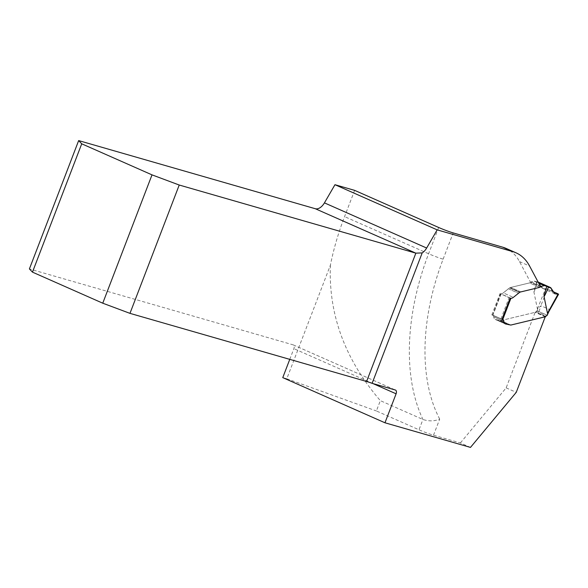 <?xml version="1.0" encoding="UTF-8"?>
<svg xmlns="http://www.w3.org/2000/svg" width="588" height="588" viewBox="0 0 588 588"><rect width="100%" height="100%" fill="white"/><g stroke="black" fill="none" stroke-linecap="round" stroke-linejoin="round"><path stroke-width="0.44" stroke-dasharray="2.94 2.21" d="M354.637 190.365L344.568 216.612A190.813 114.954 113.8 0 0 330.39 265.188L286.782 378.782L282.762 377.628M289.766 359.364L293.882 348.647A3.454 2.08 113.8 0 0 293.265 344.906A3.454 2.08 113.8 0 0 293.111 344.847L29.4 268.922M433.51 435.208L439.706 419.082C434.481 421.295 428.895 421.427 422.948 419.479L380.34 400.656L376.386 410.961L418.994 429.784A11.062 0.72 21 0 0 433.51 435.208L460.389 442.948L470.481 447.409M330.39 265.188C328.435 314.558 345.082 359.716 380.34 400.656M286.782 378.782L376.386 410.961M460.389 442.948L506.15 387.882L535.154 312.324L500.741 320.6L495.434 319.505A5.182 3.124 -66.2 0 1 495.192 319.416A5.182 3.124 -66.2 0 1 493.758 316.873A5.182 3.124 113.8 0 0 495.192 319.416A5.182 3.124 113.8 0 0 495.434 319.505L500.741 320.6L535.359 312.272A0.757 0.456 113.8 0 0 535.712 312.03L536.072 311.589A2.073 1.25 -66.2 0 1 537.042 310.92L547.45 315.33L537.623 310.986M540.666 286.826L530.567 282.365L519.498 261.594A69.134 41.652 113.8 0 0 505.9 248.334M530.567 282.365A3.388 2.043 -66.2 0 1 529.538 282.916L510.685 287.451L529.538 282.916L539.637 287.378L529.538 282.916A3.388 2.043 -66.2 0 0 530.78 282.174L540.46 286.452M509.781 287.782A6.916 4.167 -66.2 0 1 510.685 287.451A6.916 4.167 113.8 0 0 509.781 287.782L503.262 292.897L508.333 288.774L518.432 293.236L508.333 288.774L509.473 287.958L519.572 292.412L509.781 287.782L519.873 292.243L509.781 287.782M510.913 298.285L500.822 293.824A5.535 3.33 -66.2 0 0 503.262 292.897L513.353 297.359L503.262 292.897A5.535 3.33 -66.2 0 1 500.403 293.75L510.097 298.094M510.362 298.153L500.535 293.809L492.641 315.124A3.454 2.08 -66.2 0 1 492.803 315.183A3.454 2.08 -66.2 0 0 492.641 315.124L502.74 319.585L491.84 314.896L499.998 293.632M492.803 315.183A3.454 2.08 -66.2 0 1 493.758 316.873L503.857 321.335L493.758 316.873A3.454 2.08 -66.2 0 0 492.803 315.183L502.902 319.644L492.803 315.183M506.15 387.882L516.249 392.343M545.252 316.785L535.154 312.324M501.931 319.35L491.84 314.896M492.362 315.072L501.946 319.321M549.016 311.272L549.163 309.369L541.085 305.797L538.101 308.163L537.042 310.92M536.69 281.814L533.853 291.626C534.066 292.42 535.065 289.737 536.859 283.57L537.329 281.909L534.485 281.174A1.382 0.831 113.8 0 0 534.183 281.174L531.287 281.873A1.382 0.831 113.8 0 0 530.78 282.174M533.853 291.626L537.395 308.884L538.101 308.163M538.799 282.358L542.709 288.421L547.538 289.186L540.74 305.936M547.538 289.186L552.139 291.222L545.583 288.715L542.202 288.149L540.46 286.062L539.71 283.482L551.338 288.62L539.71 283.482M549.273 309.707L558.159 293.882M536.859 283.57L537.336 281.924L538.167 282.137M537.395 308.884L545.583 288.715M438.685 227.497L428.608 253.744A190.813 114.954 113.8 0 0 422.948 419.479L418.994 429.784M439.706 419.082A179.752 108.295 -66.2 0 1 443.124 259.168A11.062 0.72 21 0 1 428.608 253.744L344.568 216.612M293.111 344.847L395.32 390.006M372.865 383.538L293.882 348.647M443.124 259.168L453.201 232.921M519.498 261.594L529.597 266.055M520.777 291.913L510.685 287.451L520.777 291.913M510.494 298.212L500.403 293.75M510.84 325.061L500.741 320.6L510.84 325.061M510.421 325.12L500.322 320.658L510.421 325.12M508.774 324.899L498.675 320.438L508.774 324.899M505.526 323.966L495.434 319.505L505.526 323.966M501.005 294.081L492.847 315.337M500.925 318.909L509.083 297.653M549.163 309.369L546.98 315.058M538.902 311.486L541.085 305.797M492.641 315.124L500.822 293.824M531.287 281.873L540.093 285.761M534.183 281.174L538.718 283.181M534.485 281.174L538.63 283.004M538.821 282.372L550.317 287.451M539.277 282.674L550.853 287.789M545.804 316.491L535.712 312.03M536.072 311.589L546.171 316.05M545.451 316.734L535.359 312.272M293.265 344.906L395.481 390.065M495.192 319.416L505.29 323.878L495.192 319.416M554.851 293.787L542.599 288.37"/><path stroke-width="0.88" d="M548.986 311.346L547.141 315.381A2.073 1.25 113.8 0 0 546.171 316.05L545.804 316.491A0.757 0.456 -66.2 0 1 545.451 316.734L510.84 325.061L545.252 316.785L516.249 392.343L470.481 447.409L384.971 422.787L282.762 377.628L289.766 359.364M78.66 140.591L81.725 143.81L32.465 272.134L29.4 268.922L78.66 140.591L315.286 208.718A11.062 6.666 113.8 0 0 324.436 202.867L334.962 184.706L354.637 190.365L438.685 227.497A11.062 0.72 21 0 0 453.201 232.921L502.681 247.173L512.78 251.627L437.171 229.864L426.645 248.033A11.062 6.666 -66.2 0 1 422.191 252.906L372.123 383.325L395.32 390.006A3.454 2.08 -66.2 0 1 395.481 390.065A3.454 2.08 -66.2 0 1 396.099 393.806L384.971 422.787M32.465 272.134L102.753 303.195L152.013 174.864L81.725 143.81M372.123 383.325A11.062 0.72 21 0 0 366.589 381.48L129.97 313.36L179.23 185.029L152.013 174.864M102.753 303.195L129.97 313.36M179.23 185.029L415.856 253.156L422.191 252.906M510.84 325.061L505.526 323.966A5.182 3.124 -66.2 0 1 505.29 323.878A5.182 3.124 -66.2 0 1 503.857 321.335A3.454 2.08 113.8 0 0 502.902 319.644A3.454 2.08 -66.2 0 1 503.857 321.335A5.182 3.124 -66.2 0 0 505.29 323.878A5.182 3.124 -66.2 0 0 505.526 323.966L510.84 325.061M502.74 319.585A3.454 2.08 -66.2 0 1 502.902 319.644A3.454 2.08 113.8 0 0 502.74 319.585L501.931 319.35L510.097 298.094L510.494 298.212A5.535 3.33 -66.2 0 0 513.353 297.359L519.572 292.412L513.353 297.359A5.535 3.33 113.8 0 1 510.913 298.285L502.74 319.585L501.946 319.321M502.681 247.173A69.134 41.652 113.8 0 1 505.9 248.334L515.992 252.796A69.134 41.652 113.8 0 1 529.597 266.055L540.666 286.826A3.388 2.043 -66.2 0 1 539.637 287.378L520.777 291.913A6.916 4.167 -66.2 0 0 519.873 292.243L519.873 292.243A6.916 4.167 -66.2 0 1 520.777 291.913L539.637 287.378A3.388 2.043 113.8 0 0 540.879 286.635A1.382 0.831 -66.2 0 1 541.386 286.334L544.275 285.636A1.382 0.831 -66.2 0 1 544.584 285.636L548.545 286.863C545.737 293.853 544.201 296.933 543.944 296.087L546.781 286.275M515.992 252.796A69.134 41.652 113.8 0 0 512.78 251.627M437.171 229.864L334.962 184.706M547.141 315.381L548.2 312.625L547.494 313.338L543.944 296.087M548.2 312.625L549.016 311.272M551.338 288.62L552.139 291.222L558.159 293.882L558.188 294.287L554.741 293.735L550.853 287.789L548.545 286.863M538.167 282.137L538.799 282.358M558.159 293.882L547.494 313.338M366.589 381.48L415.856 253.156L315.286 208.718M396.099 393.806L372.865 383.538M324.436 202.867L426.645 248.033M540.46 286.452L540.879 286.635M540.093 285.761L541.386 286.334M538.718 283.181L544.275 285.636M538.63 283.004L544.584 285.636M538.52 282.233L549.956 287.289M550.133 287.356L538.667 282.284M548.633 311.978L558.578 294.265"/></g></svg>
